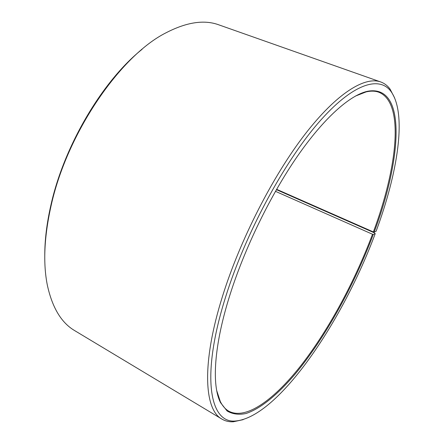 <?xml version="1.0" encoding="UTF-8"?>
<svg xmlns="http://www.w3.org/2000/svg" width="444" height="444" viewBox="0 0 444 444"><rect width="100%" height="100%" fill="white"/><g stroke="black" fill="none" stroke-linecap="round" stroke-linejoin="round"><path stroke-width="0.67" d="M216.711 390.581L220.307 401.531C222.527 405.949 225.297 409.129 228.621 411.083C246.315 420.723 275.441 398.546 302.453 363.597C329.642 328.094 354.984 280.797 372.51 234.243L275.469 191.331M276.423 189.655L374.303 232.811L375.213 233.655C343.101 320.54 278.76 416.783 235.808 420.973C210.106 424.076 200.066 377.578 225.813 296.364C245.249 234.243 283.588 163.004 318.043 123.216C352.614 83.233 379.348 75.602 390.981 91.464C407.265 114.003 397.663 173.216 376.101 231.269L374.164 232.107C401.565 159.657 407.592 83.3 367.121 91.364C349.694 95.41 323.954 117.965 297.219 156.543C270.546 195.132 244.822 247.885 230.07 294.522C213.775 345.732 211.638 385.536 220.535 402.641L227.1 410.989C232.545 414.163 238.828 415.001 245.948 413.508C260.695 408.758 277.927 394.328 295.116 374.114C325.252 337.795 353.996 285.625 373.304 234.415L372.51 234.243M394.649 97.952L390.032 89.061C387.512 85.659 384.387 83.283 380.663 81.935C364.94 76.229 336.968 92.94 304.945 134.349C273.016 175.68 240.16 239.793 222.649 295.854C201.221 363.741 204.296 409.829 221.889 419.086C225.302 421.095 229.121 421.994 233.35 421.772L243.146 419.663M380.663 81.935L218.759 24.825C204.229 19.503 186.702 22.133 166.178 32.717C120.407 55.539 66.828 133.272 51.01 206.105C44.184 236.835 42.957 263.164 47.33 285.092C52.242 307.653 61.377 322.838 74.736 330.652L221.889 419.086M142.086 49.312C102.803 80.614 64.108 145.56 50.921 205.039C46.759 223.326 44.705 240.293 44.772 255.949M375.213 233.655L373.304 234.415M374.164 232.107L373.365 231.946C397.13 168.265 405.106 102.631 378.782 92.224C375.158 90.903 370.94 90.792 366.122 91.897L355.389 96.098M373.365 231.946L276.618 189.311M220.307 401.531L220.535 402.641M390.981 91.464L390.032 89.061M235.808 420.973L233.35 421.772M366.122 91.897L367.121 91.364"/></g></svg>
